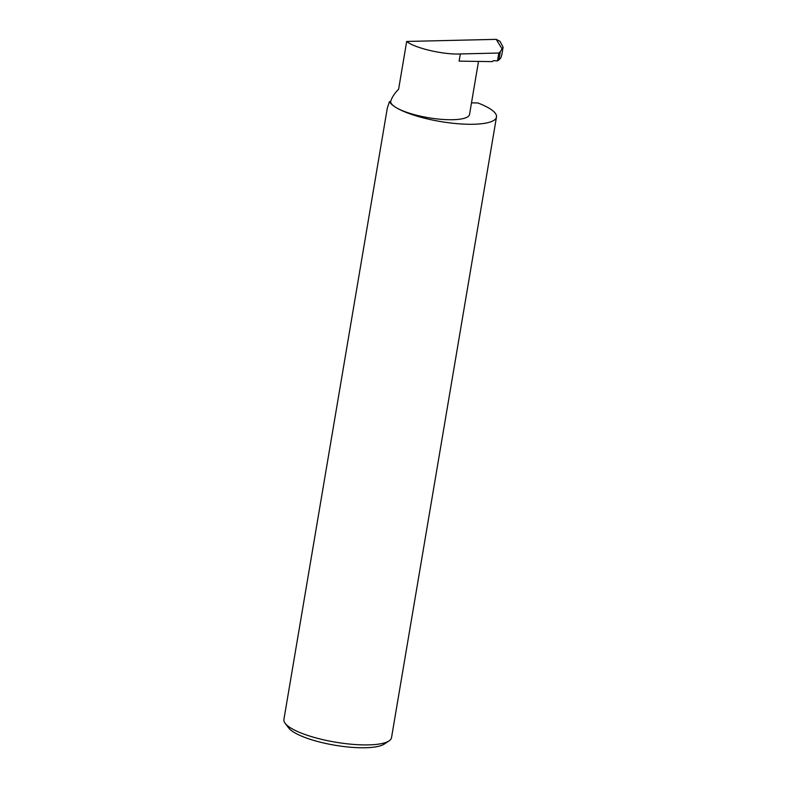 <?xml version="1.0" encoding="UTF-8"?>
<svg xmlns="http://www.w3.org/2000/svg" width="787" height="787" viewBox="0 0 787 787"><rect width="100%" height="100%" fill="white"/><g stroke="black" fill="none" stroke-linecap="round" stroke-linejoin="round"><path stroke-width="1.18" d="M502.234 49.188L496.243 39.35L406.682 41.455C414.474 48.076 443.986 54.933 460.346 53.939L498.81 53.034L500.335 51.676L498.938 59.901L500.709 58.081L501.752 55.11L503.1 47.161L500.335 51.676M406.682 41.455L398.615 89.197C394.356 93.584 391.69 97.736 390.627 101.651L389.437 101.631A54.569 13.753 9.6 0 0 395.556 107.248A54.569 13.753 9.6 0 0 455.034 123.47A54.569 13.753 9.6 0 0 496.479 117.047A54.569 13.753 9.6 0 0 489.799 108.645A54.569 13.753 9.6 0 0 477.837 102.949L471.502 102.851M478.506 61.416L469.544 114.43A39.999 10.083 -170.4 0 1 439.156 119.142A39.999 10.083 -170.4 0 1 395.556 107.248A39.999 10.083 -170.4 0 1 390.627 101.651M389.053 740.911L384.243 744.089A50.201 12.651 -170.4 0 1 341.932 746.292A50.201 12.651 -170.4 0 1 293.649 732.117A50.201 12.651 -170.4 0 1 288.662 727.926L285.16 723.342A54.569 13.753 9.6 0 0 290.58 727.886A54.569 13.753 9.6 0 0 343.063 743.312A54.569 13.753 9.6 0 0 389.053 740.911A54.569 13.753 9.6 0 0 391.513 737.694L496.479 117.047M389.437 101.631L387.342 107.927L283.9 719.495A54.569 13.753 9.6 0 0 285.16 723.342M460.346 53.939L459.126 61.13L492.426 61.622A1.456 1.2 -58 0 1 493.833 60.678L497.482 60.874L498.938 59.901M497.482 60.874L498.81 53.034M496.243 39.35L499.991 41.327L503.1 47.161"/></g></svg>

